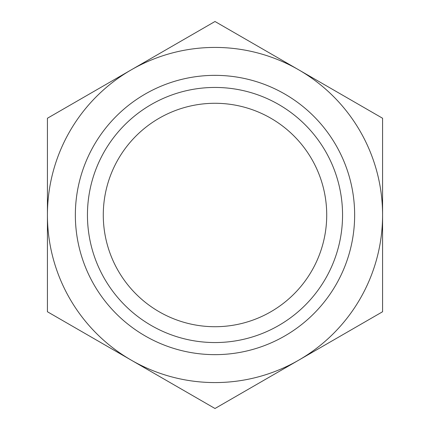 <?xml version="1.0" encoding="UTF-8"?>
<svg xmlns="http://www.w3.org/2000/svg" width="430" height="430" viewBox="0 0 430 430"><rect width="100%" height="100%" fill="white"/><g stroke="black" fill="none" stroke-linecap="round" stroke-linejoin="round"><path stroke-width="0.64" d="M103.281 215A111.719 111.719 0 0 0 215 326.719A111.719 111.719 0 0 0 326.719 215A111.719 111.719 0 0 0 215 103.281A111.719 111.719 0 0 0 103.281 215A111.719 111.719 0 0 0 215 326.719A111.719 111.719 0 0 0 326.719 215A111.719 111.719 0 0 0 215 103.281A111.719 111.719 0 0 0 103.281 215M342.554 215A127.554 127.554 0 0 0 215 87.446A127.554 127.554 0 0 0 87.446 215A127.554 127.554 0 0 0 215 342.554A127.554 127.554 0 0 0 342.554 215M354.648 215A139.648 139.648 0 0 1 215 354.648A139.648 139.648 0 0 1 75.352 215A139.648 139.648 0 0 1 215 75.352A139.648 139.648 0 0 1 354.648 215M215 408.5L382.576 311.75L382.576 215A167.576 167.576 0 0 1 298.786 360.125L382.576 311.75L382.576 215A167.576 167.576 0 0 0 131.214 69.875A167.576 167.576 0 0 0 47.424 215L47.424 311.75L131.214 360.125A167.576 167.576 0 0 1 47.424 215L47.424 311.75L215 408.5L298.786 360.125A167.576 167.576 0 0 1 131.214 360.125L138.691 364.441M336.195 338.528L382.576 311.75L382.576 118.25L215 21.5L47.424 118.25L47.424 311.75L123.732 355.809M382.576 311.75L382.576 118.25L215 21.5L47.424 118.25L47.424 311.75M382.576 118.25L215 21.5L47.424 118.25L47.424 215L47.424 118.25L215 21.5L382.576 118.25L382.576 215L382.576 118.25"/></g></svg>
